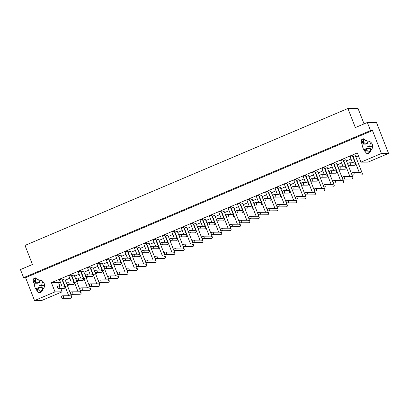 <?xml version="1.0" encoding="UTF-8"?>
<svg xmlns="http://www.w3.org/2000/svg" width="409" height="409" viewBox="0 0 409 409"><rect width="100%" height="100%" fill="white"/><g stroke="black" fill="none" stroke-linecap="round" stroke-linejoin="round"><path stroke-width="0.61" d="M41.718 287.593L42.49 289.567L42.403 290.334L41.304 290.349L41.268 292.082L39.039 289.608L38.385 287.67L41.718 287.593M38.364 287.68L36.171 288.606L36.825 290.548L39.054 293.018L41.268 292.082M38.886 280.318L39.653 282.292L36.309 282.271L35.419 280.329L35.665 277.839L37.122 279.562L38.17 279.551L38.886 280.318M35.665 277.839L33.395 278.897L33.206 281.264L34.095 283.207L37.439 283.233L39.653 282.292M37.183 283.186L39.397 282.246M344.567 166.76L346.034 167.588M343.085 166.754L340.677 160.584L342.946 159.663L346.065 167.537A1.247 1.247 0 0 1 344.915 169.239A1.247 1.196 -90.4 0 0 346.014 167.521M340.891 167.557A1.247 1.196 89.6 0 1 339.792 169.275A1.247 1.196 89.6 0 1 338.586 168.038A1.247 1.196 89.6 0 1 340.891 167.557M344.705 177.342A1.247 1.196 89.6 0 1 343.606 179.06A1.247 1.196 89.6 0 1 342.399 177.818A1.247 1.196 89.6 0 1 344.705 177.342M343.586 176.565L351.403 176.509L352.87 177.353M349.92 176.519L343.698 160.563L345.968 159.643L352.901 177.302A1.247 1.247 0 0 1 351.745 178.999A1.247 1.196 -90.4 0 0 352.844 177.286M330.4 170.752A1.247 1.196 89.6 0 1 331.515 171.535A1.247 1.196 89.6 0 1 330.416 173.247A1.247 1.196 89.6 0 1 329.214 172.01A1.247 1.196 89.6 0 1 330.4 170.752L335.196 170.722L336.663 171.565M333.708 170.732L331.305 164.561L333.575 163.636L336.694 171.514A1.247 1.247 0 0 1 335.538 173.212A1.247 1.196 -90.4 0 0 336.638 171.494M335.329 181.315A1.247 1.196 89.6 0 1 334.23 183.033A1.247 1.196 89.6 0 1 333.028 181.795A1.247 1.196 89.6 0 1 335.329 181.315M342.026 180.497L343.494 181.325M340.544 180.492L334.322 164.541L336.592 163.615L343.524 181.274A1.247 1.247 0 0 1 342.374 182.976A1.247 1.196 -90.4 0 0 343.473 181.259M325.82 174.709L327.287 175.538M324.337 174.704L321.929 168.534L324.199 167.613L327.318 175.487A1.247 1.247 0 0 1 326.167 177.189A1.247 1.196 -90.4 0 0 327.266 175.471M322.144 175.507A1.247 1.196 89.6 0 1 321.045 177.225A1.247 1.196 89.6 0 1 319.838 175.988A1.247 1.196 89.6 0 1 322.144 175.507M325.958 185.292A1.247 1.196 89.6 0 1 324.858 187.01A1.247 1.196 89.6 0 1 323.652 185.768A1.247 1.196 89.6 0 1 325.958 185.292M324.843 184.515L332.655 184.459L334.122 185.303M331.172 184.469L324.95 168.513L327.22 167.593L334.153 185.251A1.247 1.247 0 0 1 332.998 186.949A1.247 1.196 -90.4 0 0 334.097 185.236M311.653 178.702A1.247 1.196 89.6 0 1 312.767 179.485A1.247 1.196 89.6 0 1 311.668 181.197A1.247 1.196 89.6 0 1 310.467 179.96A1.247 1.196 89.6 0 1 311.653 178.702L316.448 178.672L317.916 179.515M314.966 178.682L312.558 172.511L314.828 171.586L317.946 179.464A1.247 1.247 0 0 1 316.791 181.161A1.247 1.196 -90.4 0 0 317.89 179.444M316.581 189.265A1.247 1.196 89.6 0 1 315.487 190.983A1.247 1.196 89.6 0 1 314.281 189.745A1.247 1.196 89.6 0 1 316.581 189.265M323.279 188.447L324.746 189.275M321.796 188.442L315.574 172.491L317.844 171.565L324.777 189.224A1.247 1.247 0 0 1 323.626 190.926A1.247 1.196 -90.4 0 0 324.726 189.209M307.072 182.659L308.539 183.488M305.589 182.654L303.187 176.483L305.451 175.563L308.57 183.436A1.247 1.247 0 0 1 307.42 185.139A1.247 1.196 -90.4 0 0 308.519 183.421M303.396 183.457A1.247 1.196 89.6 0 1 302.297 185.175A1.247 1.196 89.6 0 1 301.09 183.932A1.247 1.196 89.6 0 1 303.396 183.457M307.21 193.242A1.247 1.196 89.6 0 1 306.111 194.96A1.247 1.196 89.6 0 1 304.909 193.718A1.247 1.196 89.6 0 1 307.21 193.242M306.096 192.465L313.907 192.409L315.375 193.252M312.425 192.419L306.203 176.463L308.473 175.543L315.405 193.201A1.247 1.247 0 0 1 314.25 194.899A1.247 1.196 -90.4 0 0 315.349 193.181M292.905 186.652A1.247 1.196 89.6 0 1 294.02 187.429A1.247 1.196 89.6 0 1 292.921 189.147A1.247 1.196 89.6 0 1 291.719 187.91A1.247 1.196 89.6 0 1 292.905 186.652L297.701 186.622L299.168 187.465M296.218 186.632L293.81 180.461L296.08 179.536L299.199 187.414A1.247 1.247 0 0 1 298.043 189.111A1.247 1.196 -90.4 0 0 299.143 187.394M297.834 197.215A1.247 1.196 89.6 0 1 296.74 198.932A1.247 1.196 89.6 0 1 295.533 197.695A1.247 1.196 89.6 0 1 297.834 197.215M304.531 196.397L306.004 197.225M303.049 196.392L296.832 180.441L299.097 179.515L306.034 197.174A1.247 1.247 0 0 1 304.879 198.876A1.247 1.196 -90.4 0 0 305.978 197.158M288.325 190.609L289.792 191.438M286.842 190.604L284.439 184.433L286.709 183.513L289.828 191.386A1.247 1.247 0 0 1 288.672 193.089A1.247 1.196 -90.4 0 0 289.771 191.371M284.649 191.407A1.247 1.196 89.6 0 1 283.549 193.125A1.247 1.196 89.6 0 1 282.348 191.882A1.247 1.196 89.6 0 1 284.649 191.407M288.463 201.192A1.247 1.196 89.6 0 1 287.363 202.905A1.247 1.196 89.6 0 1 286.162 201.668A1.247 1.196 89.6 0 1 288.463 201.192M287.348 200.415L295.16 200.359L296.627 201.202M293.677 200.369L287.455 184.413L289.725 183.493L296.658 201.151A1.247 1.247 0 0 1 295.508 202.849A1.247 1.196 -90.4 0 0 296.602 201.131M274.158 194.602A1.247 1.196 89.6 0 1 275.272 195.379A1.247 1.196 89.6 0 1 274.178 197.097A1.247 1.196 89.6 0 1 272.972 195.86A1.247 1.196 89.6 0 1 274.158 194.602L278.953 194.572L280.421 195.41M277.471 194.582L275.063 188.411L277.333 187.486L280.451 195.364A1.247 1.247 0 0 1 279.296 197.061A1.247 1.196 -90.4 0 0 280.395 195.344M279.091 205.165A1.247 1.196 89.6 0 1 277.992 206.882A1.247 1.196 89.6 0 1 276.786 205.645A1.247 1.196 89.6 0 1 279.091 205.165M285.789 204.347L287.256 205.175M284.301 204.342L278.084 188.391L280.354 187.465L287.287 205.124A1.247 1.247 0 0 1 286.131 206.826A1.247 1.196 -90.4 0 0 287.23 205.108M269.577 198.559L271.049 199.387M268.094 198.554L265.692 192.383L267.961 191.463L271.08 199.336A1.247 1.247 0 0 1 269.925 201.039A1.247 1.196 -90.4 0 0 271.024 199.321M265.901 199.357A1.247 1.196 89.6 0 1 264.802 201.075A1.247 1.196 89.6 0 1 263.601 199.832A1.247 1.196 89.6 0 1 265.901 199.357M269.715 209.142A1.247 1.196 89.6 0 1 268.616 210.855A1.247 1.196 89.6 0 1 267.414 209.618A1.247 1.196 89.6 0 1 269.715 209.142M268.601 208.36L276.412 208.309L277.88 209.152M274.93 208.319L268.708 192.363L270.978 191.443L277.91 209.101A1.247 1.247 0 0 1 276.76 210.799A1.247 1.196 -90.4 0 0 277.854 209.081M255.41 202.552A1.247 1.196 89.6 0 1 256.525 203.329A1.247 1.196 89.6 0 1 255.431 205.047A1.247 1.196 89.6 0 1 254.224 203.81A1.247 1.196 89.6 0 1 255.41 202.552L260.206 202.521L261.673 203.36M258.723 202.532L256.315 196.361L258.585 195.436L261.704 203.309A1.247 1.247 0 0 1 260.553 205.011A1.247 1.196 -90.4 0 0 261.648 203.293M260.344 213.115A1.247 1.196 89.6 0 1 259.245 214.832A1.247 1.196 89.6 0 1 258.038 213.595A1.247 1.196 89.6 0 1 260.344 213.115M267.041 212.297L268.509 213.125M265.553 212.291L259.337 196.34L261.607 195.415L268.539 213.074A1.247 1.247 0 0 1 267.384 214.776A1.247 1.196 -90.4 0 0 268.483 213.058M250.835 206.509L252.302 207.337M249.347 206.504L246.944 200.333L249.214 199.413L252.333 207.286A1.247 1.247 0 0 1 251.177 208.989A1.247 1.196 -90.4 0 0 252.276 207.271M247.154 207.307A1.247 1.196 89.6 0 1 246.054 209.025A1.247 1.196 89.6 0 1 244.853 207.782A1.247 1.196 89.6 0 1 247.154 207.307M250.968 217.092A1.247 1.196 89.6 0 1 249.868 218.805A1.247 1.196 89.6 0 1 248.667 217.568A1.247 1.196 89.6 0 1 250.968 217.092M249.853 216.31L257.665 216.259L259.132 217.097M256.182 216.269L249.96 200.313L252.23 199.393L259.163 217.051A1.247 1.247 0 0 1 258.013 218.749A1.247 1.196 -90.4 0 0 259.112 217.031M236.663 210.502A1.247 1.196 89.6 0 1 237.782 211.279A1.247 1.196 89.6 0 1 236.683 212.997A1.247 1.196 89.6 0 1 235.477 211.76A1.247 1.196 89.6 0 1 236.663 210.502L241.458 210.471L242.926 211.31M239.976 210.482L237.568 204.311L239.838 203.385L242.956 211.259A1.247 1.247 0 0 1 241.806 212.961A1.247 1.196 -90.4 0 0 242.9 211.243M241.596 221.064A1.247 1.196 89.6 0 1 240.497 222.782A1.247 1.196 89.6 0 1 239.291 221.545A1.247 1.196 89.6 0 1 241.596 221.064M248.294 220.246L249.761 221.075M246.811 220.241L240.589 204.285L242.859 203.365L249.792 221.024A1.247 1.247 0 0 1 248.636 222.726A1.247 1.196 -90.4 0 0 249.735 221.008M232.087 214.459L233.554 215.287M230.599 214.454L228.196 208.283L230.466 207.363L233.585 215.236A1.247 1.247 0 0 1 232.43 216.934A1.247 1.196 -90.4 0 0 233.529 215.221M228.406 215.257A1.247 1.196 89.6 0 1 227.307 216.974A1.247 1.196 89.6 0 1 226.105 215.732A1.247 1.196 89.6 0 1 228.406 215.257M232.22 225.042A1.247 1.196 89.6 0 1 231.121 226.755A1.247 1.196 89.6 0 1 229.919 225.517A1.247 1.196 89.6 0 1 232.22 225.042M231.105 224.26L238.917 224.209L240.385 225.047M237.435 224.219L231.213 208.263L233.483 207.337L240.415 224.996A1.247 1.247 0 0 1 239.265 226.698A1.247 1.196 -90.4 0 0 240.364 224.981M222.711 218.432L224.178 219.26M221.228 218.432L218.82 212.261L221.09 211.335L224.209 219.209A1.247 1.247 0 0 1 223.058 220.911A1.247 1.196 -90.4 0 0 224.158 219.193M219.035 219.229A1.247 1.196 89.6 0 1 217.936 220.947A1.247 1.196 89.6 0 1 216.729 219.71A1.247 1.196 89.6 0 1 219.035 219.229M222.849 229.014A1.247 1.196 89.6 0 1 221.75 230.732A1.247 1.196 89.6 0 1 220.543 229.49A1.247 1.196 89.6 0 1 222.849 229.014M229.546 228.196L231.013 229.025M228.064 228.191L221.842 212.235L224.112 211.315L231.044 228.974A1.247 1.247 0 0 1 229.889 230.676A1.247 1.196 -90.4 0 0 230.988 228.958M208.544 222.43A1.247 1.196 89.6 0 1 209.659 223.207A1.247 1.196 89.6 0 1 208.559 224.924A1.247 1.196 89.6 0 1 207.358 223.682A1.247 1.196 89.6 0 1 208.544 222.43L213.34 222.394L214.807 223.237M211.857 222.404L209.449 216.233L211.719 215.313L214.837 223.186A1.247 1.247 0 0 1 213.682 224.884A1.247 1.196 -90.4 0 0 214.781 223.171M213.472 232.987A1.247 1.196 89.6 0 1 212.378 234.705A1.247 1.196 89.6 0 1 211.172 233.467A1.247 1.196 89.6 0 1 213.472 232.987M212.358 232.21L220.17 232.159L221.637 232.997M218.687 232.169L212.465 216.213L214.735 215.287L221.668 232.946A1.247 1.247 0 0 1 220.517 234.648A1.247 1.196 -90.4 0 0 221.617 232.931M203.963 226.381L205.43 227.21M202.481 226.376L200.078 220.211L202.343 219.285L205.461 227.159A1.247 1.247 0 0 1 204.311 228.861A1.247 1.196 -90.4 0 0 205.41 227.143M200.287 227.179A1.247 1.196 89.6 0 1 199.188 228.897A1.247 1.196 89.6 0 1 197.982 227.66A1.247 1.196 89.6 0 1 200.287 227.179M204.101 236.964A1.247 1.196 89.6 0 1 203.002 238.682A1.247 1.196 89.6 0 1 201.801 237.44A1.247 1.196 89.6 0 1 204.101 236.964M210.799 236.146L212.266 236.975M209.316 236.141L203.094 220.185L205.364 219.265L212.297 236.923A1.247 1.247 0 0 1 211.141 238.621A1.247 1.196 -90.4 0 0 212.24 236.908M189.796 230.379A1.247 1.196 89.6 0 1 190.911 231.157A1.247 1.196 89.6 0 1 189.812 232.869A1.247 1.196 89.6 0 1 188.61 231.632A1.247 1.196 89.6 0 1 189.796 230.379L194.592 230.344L196.059 231.187M193.109 230.354L190.701 224.183L192.971 223.263L196.09 231.136A1.247 1.247 0 0 1 194.935 232.833A1.247 1.196 -90.4 0 0 196.034 231.121M194.725 240.937A1.247 1.196 89.6 0 1 193.631 242.655A1.247 1.196 89.6 0 1 192.424 241.417A1.247 1.196 89.6 0 1 194.725 240.937M193.61 240.16L201.422 240.103L202.895 240.947M199.94 240.119L193.723 224.163L195.988 223.237L202.925 240.896A1.247 1.247 0 0 1 201.77 242.598A1.247 1.196 -90.4 0 0 202.869 240.881M185.216 234.331L186.683 235.16M183.733 234.326L181.33 228.156L183.6 227.235L186.719 235.109A1.247 1.247 0 0 1 185.563 236.811A1.247 1.196 -90.4 0 0 186.662 235.093M181.54 235.129A1.247 1.196 89.6 0 1 180.441 236.847A1.247 1.196 89.6 0 1 179.239 235.61A1.247 1.196 89.6 0 1 181.54 235.129M185.354 244.914A1.247 1.196 89.6 0 1 184.254 246.632A1.247 1.196 89.6 0 1 183.053 245.39A1.247 1.196 89.6 0 1 185.354 244.914M192.051 244.091L193.518 244.925M190.568 244.091L184.347 228.135L186.616 227.215L193.549 244.873A1.247 1.247 0 0 1 192.399 246.571A1.247 1.196 -90.4 0 0 193.493 244.858M171.049 238.324A1.247 1.196 89.6 0 1 172.163 239.107A1.247 1.196 89.6 0 1 171.069 240.819A1.247 1.196 89.6 0 1 169.863 239.582A1.247 1.196 89.6 0 1 171.049 238.324L175.844 238.294L177.312 239.137M174.362 238.304L171.954 232.133L174.224 231.213L177.342 239.086A1.247 1.247 0 0 1 176.187 240.783A1.247 1.196 -90.4 0 0 177.286 239.071M175.982 248.887A1.247 1.196 89.6 0 1 174.883 250.605A1.247 1.196 89.6 0 1 173.677 249.367A1.247 1.196 89.6 0 1 175.982 248.887M174.863 248.11L182.68 248.053L184.147 248.897M181.192 248.064L174.975 232.113L177.245 231.187L184.178 248.846A1.247 1.247 0 0 1 183.022 250.548A1.247 1.196 -90.4 0 0 184.122 248.83M166.468 242.281L167.941 243.11M164.985 242.276L162.583 236.105L164.853 235.185L167.971 243.058A1.247 1.247 0 0 1 166.816 244.761A1.247 1.196 -90.4 0 0 167.915 243.043M162.792 243.079A1.247 1.196 89.6 0 1 161.693 244.797A1.247 1.196 89.6 0 1 160.492 243.559A1.247 1.196 89.6 0 1 162.792 243.079M166.606 252.864A1.247 1.196 89.6 0 1 165.507 254.582A1.247 1.196 89.6 0 1 164.306 253.34A1.247 1.196 89.6 0 1 166.606 252.864M173.304 252.041L174.771 252.874M171.821 252.041L165.599 236.085L167.869 235.165L174.801 252.823A1.247 1.247 0 0 1 173.651 254.521A1.247 1.196 -90.4 0 0 174.745 252.808M152.301 246.274A1.247 1.196 89.6 0 1 153.416 247.056A1.247 1.196 89.6 0 1 152.322 248.769A1.247 1.196 89.6 0 1 151.115 247.532A1.247 1.196 89.6 0 1 152.301 246.274L157.097 246.244L158.564 247.087M155.614 246.254L153.206 240.083L155.476 239.158L158.595 247.036A1.247 1.247 0 0 1 157.445 248.733A1.247 1.196 -90.4 0 0 158.539 247.016M157.235 256.837A1.247 1.196 89.6 0 1 156.136 258.554A1.247 1.196 89.6 0 1 154.929 257.317A1.247 1.196 89.6 0 1 157.235 256.837M156.115 256.06L163.932 256.003L165.4 256.847M162.445 256.014L156.228 240.063L158.498 239.137L165.43 256.796A1.247 1.247 0 0 1 164.275 258.498A1.247 1.196 -90.4 0 0 165.374 256.78M147.726 250.231L149.193 251.06M146.238 250.226L143.835 244.055L146.105 243.135L149.224 251.008A1.247 1.247 0 0 1 148.068 252.711A1.247 1.196 -90.4 0 0 149.167 250.993M144.045 251.029A1.247 1.196 89.6 0 1 142.946 252.747A1.247 1.196 89.6 0 1 141.744 251.509A1.247 1.196 89.6 0 1 144.045 251.029M147.859 260.814A1.247 1.196 89.6 0 1 146.759 262.532A1.247 1.196 89.6 0 1 145.558 261.29A1.247 1.196 89.6 0 1 147.859 260.814M154.556 259.991L156.023 260.824M153.073 259.991L146.851 244.035L149.121 243.115L156.054 260.773A1.247 1.247 0 0 1 154.904 262.471A1.247 1.196 -90.4 0 0 156.003 260.758M133.554 254.224A1.247 1.196 89.6 0 1 134.673 255.006A1.247 1.196 89.6 0 1 133.574 256.719A1.247 1.196 89.6 0 1 132.368 255.482A1.247 1.196 89.6 0 1 133.554 254.224L138.349 254.193L139.817 255.037M136.867 254.204L134.459 248.033L136.729 247.108L139.847 254.986A1.247 1.247 0 0 1 138.697 256.683A1.247 1.196 -90.4 0 0 139.791 254.965M138.487 264.787A1.247 1.196 89.6 0 1 137.388 266.504A1.247 1.196 89.6 0 1 136.182 265.267A1.247 1.196 89.6 0 1 138.487 264.787M137.368 264.01L145.185 263.953L146.652 264.797M143.702 263.963L137.48 248.012L139.75 247.087L146.683 264.746A1.247 1.247 0 0 1 145.527 266.448A1.247 1.196 -90.4 0 0 146.626 264.73M128.978 258.181L130.445 259.009M127.49 258.176L125.088 252.005L127.357 251.085L130.476 258.958A1.247 1.247 0 0 1 129.321 260.661A1.247 1.196 -90.4 0 0 130.42 258.943M125.297 258.979A1.247 1.196 89.6 0 1 124.198 260.697A1.247 1.196 89.6 0 1 122.997 259.454A1.247 1.196 89.6 0 1 125.297 258.979M129.111 268.764A1.247 1.196 89.6 0 1 128.012 270.482A1.247 1.196 89.6 0 1 126.81 269.24A1.247 1.196 89.6 0 1 129.111 268.764M135.808 267.941L137.276 268.774M134.326 267.941L128.104 251.985L130.374 251.065L137.306 268.723A1.247 1.247 0 0 1 136.156 270.421A1.247 1.196 -90.4 0 0 137.255 268.703M114.806 262.174A1.247 1.196 89.6 0 1 115.926 262.951A1.247 1.196 89.6 0 1 114.827 264.669A1.247 1.196 89.6 0 1 113.62 263.432A1.247 1.196 89.6 0 1 114.806 262.174L119.602 262.143L121.069 262.987M118.119 262.154L115.711 255.983L117.981 255.058L121.1 262.936A1.247 1.247 0 0 1 119.949 264.633A1.247 1.196 -90.4 0 0 121.049 262.915M119.74 272.737A1.247 1.196 89.6 0 1 118.641 274.454A1.247 1.196 89.6 0 1 117.434 273.217A1.247 1.196 89.6 0 1 119.74 272.737M118.625 271.959L126.437 271.903L127.905 272.747M124.955 271.913L118.733 255.962L121.003 255.037L127.935 272.696A1.247 1.247 0 0 1 126.78 274.398A1.247 1.196 -90.4 0 0 127.879 272.68M110.231 266.131L111.698 266.959M108.748 266.126L106.34 259.955L108.61 259.035L111.729 266.908A1.247 1.247 0 0 1 110.573 268.611A1.247 1.196 -90.4 0 0 111.672 266.893M106.55 266.929A1.247 1.196 89.6 0 1 105.45 268.647A1.247 1.196 89.6 0 1 104.249 267.404A1.247 1.196 89.6 0 1 106.55 266.929M110.364 276.714A1.247 1.196 89.6 0 1 109.269 278.427A1.247 1.196 89.6 0 1 108.063 277.19A1.247 1.196 89.6 0 1 110.364 276.714M117.061 275.891L118.528 276.724M115.578 275.891L109.356 259.935L111.626 259.015L118.559 276.673A1.247 1.247 0 0 1 117.409 278.371A1.247 1.196 -90.4 0 0 118.508 276.653M96.059 270.124A1.247 1.196 89.6 0 1 97.178 270.901A1.247 1.196 89.6 0 1 96.079 272.619A1.247 1.196 89.6 0 1 94.873 271.382A1.247 1.196 89.6 0 1 96.059 270.124L100.854 270.093L102.301 270.865L104.745 269.828M99.372 270.104L96.969 263.933L99.234 263.007L102.322 270.932M100.992 280.686A1.247 1.196 89.6 0 1 99.893 282.404A1.247 1.196 89.6 0 1 98.692 281.167A1.247 1.196 89.6 0 1 100.992 280.686M99.878 279.909L107.69 279.853L109.157 280.697M106.207 279.863L99.985 263.912L102.255 262.987L109.188 280.646A1.247 1.247 0 0 1 108.032 282.348A1.247 1.196 -90.4 0 0 109.131 280.63M91.483 274.081L92.925 274.843L98.201 272.604M90 274.076L87.592 267.905L89.919 267L92.95 274.909M87.802 274.879A1.247 1.196 89.6 0 1 86.703 276.596A1.247 1.196 89.6 0 1 85.501 275.354A1.247 1.196 89.6 0 1 87.802 274.879M91.616 284.664A1.247 1.196 89.6 0 1 90.522 286.377A1.247 1.196 89.6 0 1 89.315 285.139A1.247 1.196 89.6 0 1 91.616 284.664M98.313 283.841L99.786 284.674M96.831 283.841L90.614 267.885L92.879 266.965L99.816 284.623A1.247 1.247 0 0 1 98.661 286.32A1.247 1.196 -90.4 0 0 99.76 284.603M77.316 278.074A1.247 1.196 89.6 0 1 78.431 278.851A1.247 1.196 89.6 0 1 77.332 280.569A1.247 1.196 89.6 0 1 76.13 279.332A1.247 1.196 89.6 0 1 77.316 278.074L82.107 278.043L83.554 278.815L88.83 276.581M80.624 278.054L78.221 271.883L80.491 270.957L83.574 278.882M82.245 288.636A1.247 1.196 89.6 0 1 81.146 290.354A1.247 1.196 89.6 0 1 79.944 289.117A1.247 1.196 89.6 0 1 82.245 288.636M81.13 287.859L88.942 287.803L90.409 288.647M87.46 287.813L81.238 271.862L83.508 270.937L90.44 288.596A1.247 1.247 0 0 1 89.29 290.298A1.247 1.196 -90.4 0 0 90.384 288.58M72.736 282.031L74.177 282.793L79.453 280.554M71.253 282.026L68.845 275.855L71.171 274.95L74.203 282.859M69.055 282.829A1.247 1.196 89.6 0 1 67.96 284.546A1.247 1.196 89.6 0 1 66.754 283.304A1.247 1.196 89.6 0 1 69.055 282.829M72.874 292.614A1.247 1.196 89.6 0 1 71.774 294.327A1.247 1.196 89.6 0 1 70.568 293.089A1.247 1.196 89.6 0 1 72.874 292.614M79.571 291.791L81.038 292.619M78.083 291.791L71.866 275.835L74.136 274.914L81.069 292.573A1.247 1.247 0 0 1 79.913 294.27A1.247 1.196 -90.4 0 0 81.013 292.553M59.683 286.801A1.247 1.196 89.6 0 1 58.584 288.519A1.247 1.196 89.6 0 1 57.383 287.282A1.247 1.196 89.6 0 1 59.683 286.801M58.569 286.024L63.359 285.993L64.806 286.765L70.082 284.531M61.877 286.003L59.474 279.833L61.744 278.907L64.832 286.832M354.076 173.365A1.247 1.196 89.6 0 1 352.977 175.083A1.247 1.196 89.6 0 1 351.776 173.845A1.247 1.196 89.6 0 1 354.076 173.365M360.774 172.547L362.241 173.375M359.291 172.542L353.069 156.591L355.339 155.665L362.272 173.324A1.247 1.247 0 0 1 361.121 175.026A1.247 1.196 -90.4 0 0 362.221 173.309M350.262 163.585A1.247 1.196 89.6 0 1 349.163 165.297A1.247 1.196 89.6 0 1 347.962 164.06A1.247 1.196 89.6 0 1 350.262 163.585M349.148 162.802L353.943 162.772L355.411 163.615M352.456 162.782L350.053 156.611L352.323 155.691L355.441 163.564A1.247 1.247 0 0 1 354.286 165.262A1.247 1.196 -90.4 0 0 355.385 163.549M36.207 289.235A5.199 4.98 89.6 0 1 35.072 283.202M38.794 280.283A5.199 4.98 89.6 0 1 42.408 289.69M43.119 281.76A5.199 4.98 -90.4 0 0 43.17 289.015M364.281 150.118A5.199 4.98 89.6 0 1 363.146 144.08M366.868 141.161A5.199 4.98 89.6 0 1 370.482 150.573M371.193 142.639A5.199 4.98 -90.4 0 0 371.244 149.898M372.481 130.553L370.498 130.568L367.343 122.48L376.459 122.414L388.55 153.421L368.069 162.107L360.937 162.158L381.418 153.472L372.481 130.553L25.588 277.655L34.525 300.574L55.005 291.888L51.401 282.645L58.533 282.593L59.867 286.014M388.55 153.421L381.418 153.472M367.343 122.48L355.349 127.567L347.916 108.497L358.018 108.426L364.046 123.881M347.916 108.497L25.01 245.426L32.444 264.495L20.45 269.577L23.604 277.67L25.588 277.655M58.62 282.824L60.399 282.21M62.7 281.239L62.996 281.111M65.297 280.134L69.775 278.238M72.071 277.261L72.373 277.138M74.668 276.162L79.147 274.265M81.447 273.289L81.744 273.161M84.044 272.184L88.523 270.288M90.818 269.311L91.12 269.188M93.416 268.212L97.894 266.315M100.195 265.339L100.491 265.211M102.792 264.24L107.27 262.338M109.566 261.366L109.868 261.239M112.163 260.262L116.642 258.365M118.942 257.389L119.239 257.261M121.539 256.29L126.018 254.388M128.314 253.416L128.615 253.289M130.911 252.312L135.389 250.415M137.685 249.439L137.986 249.311M140.287 248.34L144.76 246.438M147.061 245.466L147.363 245.339M149.658 244.362L154.137 242.465M156.432 241.489L156.734 241.361M159.029 240.39L163.508 238.488M165.809 237.517L166.105 237.389M168.406 236.412L172.884 234.515M175.18 233.539L175.481 233.411M177.777 232.44L182.256 230.538M184.556 229.567L184.853 229.439M187.153 228.462L191.632 226.566M193.927 225.589L194.229 225.461M196.524 224.49L201.003 222.588M203.304 221.617L203.6 221.489M205.901 220.512L210.379 218.616M212.675 217.639L212.977 217.511M215.272 216.54L219.751 214.638M222.051 213.667L222.348 213.539M224.648 212.562L229.127 210.666M231.422 209.689L231.724 209.561M234.02 208.59L238.498 206.688M240.794 205.717L241.095 205.589M243.396 204.612L247.869 202.716M250.17 201.739L250.472 201.617M252.767 200.64L257.246 198.743M259.541 197.767L259.843 197.639M262.138 196.663L266.617 194.766M268.918 193.789L269.214 193.667M271.515 192.69L275.993 190.793M278.289 189.817L278.59 189.689M280.886 188.718L285.364 186.816M287.665 185.844L287.962 185.717M290.262 184.74L294.741 182.843M297.036 181.867L297.338 181.739M299.633 180.768L304.112 178.866M306.413 177.895L306.709 177.767M309.01 176.79L313.488 174.894M315.784 173.917L316.085 173.789M318.381 172.818L322.859 170.916M325.16 169.945L325.457 169.817M327.757 168.84L332.236 166.944M334.531 165.967L334.833 165.839M337.128 164.868L341.607 162.966M343.903 161.995L344.204 161.867M346.505 160.89L350.978 158.994M353.279 158.017L353.58 157.889M355.876 156.918L358.468 155.819M51.401 282.645L357.333 152.915L360.937 162.158M55.005 291.888L62.137 291.837L60.839 288.503M62.137 291.837L41.657 300.523L34.525 300.574M370.498 130.568L23.604 277.67M68.712 295.763L62.49 279.807L64.816 278.902L71.662 296.597M62.383 295.809A1.247 1.196 89.6 0 1 63.497 296.586A1.247 1.196 89.6 0 1 62.398 298.304A1.247 1.196 89.6 0 1 61.197 297.067A1.247 1.196 89.6 0 1 62.383 295.809L70.195 295.753L71.693 296.545A1.247 1.247 0 0 1 70.542 298.248A1.247 1.196 -90.4 0 0 71.636 296.53M369.792 148.477L370.564 150.446L370.477 151.212L369.378 151.233L369.342 152.961L367.113 150.492L366.459 148.549L369.792 148.477M366.438 148.564L364.245 149.489L364.9 151.427L367.129 153.902L369.342 152.961M366.96 141.202L367.727 143.17L364.383 143.15L363.494 141.207L363.739 138.717L365.196 140.44L366.244 140.435L366.96 141.202M363.739 138.717L361.469 139.781L361.28 142.148L362.169 144.091L365.513 144.111L367.727 143.17M365.257 144.07L367.471 143.13M372.635 146.258L367.655 146.294M44.561 285.38L39.581 285.41M36.554 278.902L36.825 278.79M41.289 291.259L41.631 291.116M41.273 290.978L42.792 290.334M364.629 139.786L364.9 139.673M369.363 152.143L369.705 152M369.347 151.862L370.861 151.218M41.263 290.809L42.378 290.339M38.85 292.9L41.069 291.96M36.825 290.548L39.039 289.608M36.467 289.904L38.681 288.964M36.258 289.373L38.472 288.437M34.095 283.207L36.309 282.271M33.553 282.44L35.772 281.499M33.349 281.908L35.563 280.973M33.206 281.264L35.419 280.329M33.395 278.897L35.609 277.962M102.301 270.865L102.352 270.886A1.247 1.247 0 0 1 101.202 272.583A1.247 1.196 -90.4 0 0 102.301 270.865M92.925 274.843L92.981 274.858A1.247 1.247 0 0 1 91.826 276.561A1.247 1.196 -90.4 0 0 92.925 274.843M83.554 278.815L83.61 278.831A1.247 1.247 0 0 1 82.454 280.533A1.247 1.196 -90.4 0 0 83.554 278.815M74.177 282.793L74.233 282.808A1.247 1.247 0 0 1 73.078 284.511A1.247 1.196 -90.4 0 0 74.177 282.793M63.707 288.483A1.247 1.196 -90.4 0 0 64.806 286.765L64.862 286.781A1.247 1.247 0 0 1 63.707 288.483L58.584 288.519M366.924 153.779L369.138 152.838M364.9 151.427L367.113 150.492M364.542 150.783L366.755 149.847M364.332 150.256L366.546 149.316M362.169 144.091L364.383 143.15M361.628 143.319L363.841 142.383M361.423 142.792L363.637 141.851M361.28 142.148L363.494 141.207M361.469 139.781L363.683 138.84M41.263 290.814L42.403 290.334M36.171 288.606L38.385 287.67M344.567 166.744L339.772 166.78M344.915 169.239L339.792 169.275M351.745 178.999L343.606 179.06M335.538 173.212L330.416 173.247M342.026 180.481L334.214 180.538M342.374 182.976L334.23 183.033M325.82 174.694L321.024 174.73M326.167 177.189L321.045 177.225M332.998 186.949L324.858 187.01M316.791 181.161L311.668 181.197M323.279 188.431L315.467 188.488M323.626 190.926L315.487 190.983M307.072 182.644L302.277 182.68M307.42 185.139L302.297 185.175M314.25 194.899L306.111 194.96M298.043 189.111L292.921 189.147M304.531 196.381L296.719 196.438M304.879 198.876L296.74 198.932M288.325 190.594L283.534 190.63M288.672 193.089L283.549 193.125M295.508 202.849L287.363 202.905M279.296 197.061L274.178 197.097M285.789 204.331L277.972 204.388M286.131 206.826L277.992 206.882M269.577 198.544L264.787 198.58M269.925 201.039L264.802 201.075M276.76 210.799L268.616 210.855M260.553 205.011L255.431 205.047M267.041 212.281L259.224 212.337M267.384 214.776L259.245 214.832M250.835 206.494L246.039 206.53M251.177 208.989L246.054 209.025M258.013 218.749L249.868 218.805M241.806 212.961L236.683 212.997M248.294 220.231L240.477 220.287M248.636 222.726L240.497 222.782M232.087 214.444L227.292 214.48M232.43 216.934L227.307 216.974M239.265 226.698L231.121 226.755M222.711 218.416L217.915 218.452M223.058 220.911L217.936 220.947M229.546 228.181L221.734 228.237M229.889 230.676L221.75 230.732M213.682 224.884L208.559 224.924M220.517 234.648L212.378 234.705M203.963 226.366L199.168 226.402M204.311 228.861L199.188 228.897M210.799 236.131L202.987 236.187M211.141 238.621L203.002 238.682M194.935 232.833L189.812 232.869M201.77 242.598L193.631 242.655M185.216 234.316L180.425 234.352M185.563 236.811L180.441 236.847M192.051 244.081L184.239 244.137M192.399 246.571L184.254 246.632M176.187 240.783L171.069 240.819M183.022 250.548L174.883 250.605M166.468 242.266L161.678 242.302M166.816 244.761L161.693 244.797M173.304 252.031L165.492 252.087M173.651 254.521L165.507 254.582M157.445 248.733L152.322 248.769M164.275 258.498L156.136 258.554M147.726 250.216L142.93 250.252M148.068 252.711L142.946 252.747M154.556 259.981L146.744 260.037M154.904 262.471L146.759 262.532M138.697 256.683L133.574 256.719M145.527 266.448L137.388 266.504M128.978 258.166L124.183 258.202M129.321 260.661L124.198 260.697M135.808 267.931L127.997 267.987M136.156 270.421L128.012 270.482M119.949 264.633L114.827 264.669M126.78 274.398L118.641 274.454M110.231 266.116L105.435 266.152M110.573 268.611L105.45 268.647M117.061 275.881L109.249 275.937M117.409 278.371L109.269 278.427M101.202 272.583L96.079 272.619M108.032 282.348L99.893 282.404M91.483 274.066L86.688 274.102M91.826 276.561L86.703 276.596M98.313 283.831L90.501 283.882M98.661 286.32L90.522 286.377M82.454 280.533L77.332 280.569M89.29 290.298L81.146 290.354M72.736 282.016L67.94 282.052M73.078 284.511L67.96 284.546M79.571 291.781L71.754 291.832M79.913 294.27L71.774 294.327M360.774 172.532L352.962 172.588M361.121 175.026L352.977 175.083M354.286 165.262L349.163 165.297M70.542 298.248L62.398 298.304M364.245 149.489L366.459 148.549"/></g></svg>
